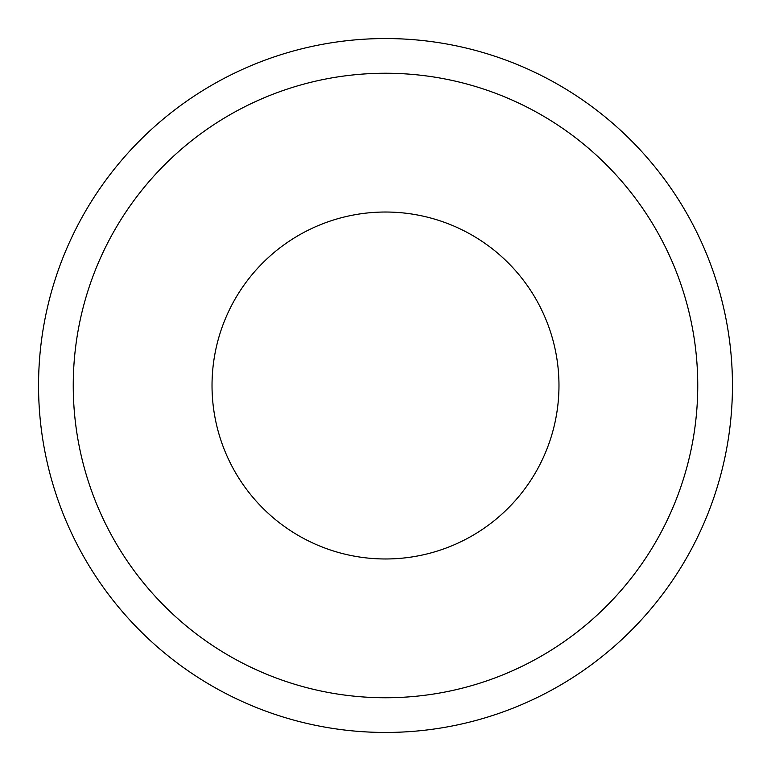 <?xml version="1.0" encoding="UTF-8"?>
<svg xmlns="http://www.w3.org/2000/svg" width="771" height="771" viewBox="0 0 771 771"><rect width="100%" height="100%" fill="white"/><g stroke="black" fill="none" stroke-linecap="round" stroke-linejoin="round"><path stroke-width="1.16" d="M385.5 558.975A173.475 173.475 0 0 1 212.025 385.5A173.475 173.475 0 0 1 385.5 212.025A173.475 173.475 0 0 1 558.975 385.5A173.475 173.475 0 0 1 385.5 558.975M385.5 38.55A346.95 346.95 0 0 1 732.45 385.5A346.95 346.95 0 0 1 385.5 732.45A346.95 346.95 0 0 1 38.55 385.5A346.95 346.95 0 0 1 385.5 38.55M385.5 73.245A312.255 312.255 0 0 1 697.755 385.5A312.255 312.255 0 0 1 385.5 697.755A312.255 312.255 0 0 1 73.245 385.5A312.255 312.255 0 0 1 385.5 73.245"/></g></svg>
